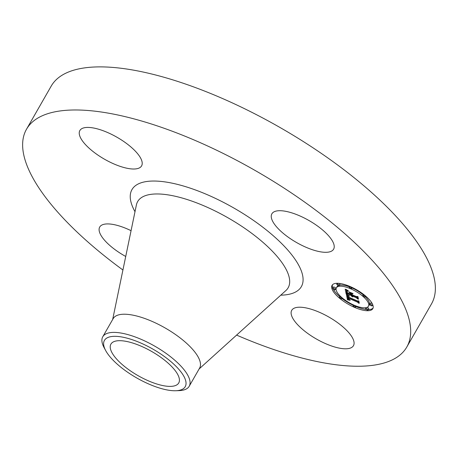 <?xml version="1.0" encoding="UTF-8"?>
<svg xmlns="http://www.w3.org/2000/svg" width="458" height="458" viewBox="0 0 458 458"><rect width="100%" height="100%" fill="white"/><g stroke="black" fill="none" stroke-linecap="round" stroke-linejoin="round"><path stroke-width="0.69" d="M310.667 309.07A35.569 12.629 29.8 0 1 342.681 326.668A35.569 12.629 29.8 0 1 353.462 345.681A35.569 12.629 29.8 0 1 334.529 346.941A35.569 12.629 29.8 0 1 302.509 329.336A35.569 12.629 29.8 0 1 291.729 310.324A35.569 12.629 29.8 0 1 310.667 309.07M122.921 269.997A219.119 77.808 29.8 0 1 37.081 185.084A219.119 77.808 29.8 0 1 26.518 129.213L51.193 86.121A219.119 77.808 29.8 0 1 223.143 98.791A219.119 77.808 29.8 0 1 420.919 248.047A219.119 77.808 29.8 0 1 431.482 303.917L406.807 347.009A219.119 77.808 29.8 0 1 236.597 335.096M26.518 129.213A219.119 77.808 29.8 0 1 198.469 141.883A219.119 77.808 29.8 0 1 396.239 291.139A219.119 77.808 29.8 0 1 406.807 347.009M105.666 350.536L104.086 347.605A49.802 17.685 29.8 0 1 102.769 336.767L113.183 318.591A49.802 17.685 29.8 0 1 152.262 321.47A49.802 17.685 29.8 0 1 197.209 355.391A49.802 17.685 29.8 0 1 199.614 368.089L189.2 386.266A49.802 17.685 29.8 0 1 179.181 390.617L175.861 390.737A46.55 16.528 29.8 0 1 137.354 378.302A46.55 16.528 29.8 0 1 105.666 350.536A46.55 16.528 29.8 0 1 152.302 348.773A46.55 16.528 29.8 0 1 183.761 376.11A46.55 16.528 29.8 0 1 175.861 390.737M102.769 336.767A49.802 17.685 29.8 0 1 153.985 345.716A49.802 17.685 29.8 0 1 186.801 373.568A49.802 17.685 29.8 0 1 189.2 386.266M176.857 372.995A39.079 13.877 29.8 0 1 178.74 382.957A39.079 13.877 29.8 0 1 148.071 380.701A39.079 13.877 29.8 0 1 112.8 354.08A39.079 13.877 29.8 0 1 110.916 344.113A39.079 13.877 29.8 0 1 141.585 346.374A39.079 13.877 29.8 0 1 176.857 372.995M273.586 222.897A35.569 12.629 29.8 0 1 271.869 213.829A35.569 12.629 29.8 0 1 299.784 215.884A35.569 12.629 29.8 0 1 331.89 240.118A35.569 12.629 29.8 0 1 333.607 249.186A35.569 12.629 29.8 0 1 305.692 247.131A35.569 12.629 29.8 0 1 273.586 222.897M122.658 167.153A35.569 12.629 29.8 0 1 90.638 149.548A35.569 12.629 29.8 0 1 79.858 130.536A35.569 12.629 29.8 0 1 98.796 129.282A35.569 12.629 29.8 0 1 130.811 146.881A35.569 12.629 29.8 0 1 141.591 165.893A35.569 12.629 29.8 0 1 122.658 167.153M125.721 256.469A35.569 12.629 29.8 0 1 101.43 236.105A35.569 12.629 29.8 0 1 99.718 227.036A35.569 12.629 29.8 0 1 131.062 230.683M350.296 286.611A23.478 8.336 29.8 0 1 372.806 308.675A23.478 8.336 29.8 0 1 354.572 307.398A23.478 8.336 29.8 0 1 332.061 285.34A23.478 8.336 29.8 0 1 350.296 286.611M350.748 288.815A18.497 6.567 29.8 0 1 368.484 306.196A18.497 6.567 29.8 0 1 354.12 305.194A18.497 6.567 29.8 0 1 336.384 287.813A18.497 6.567 29.8 0 1 350.748 288.815M346.385 294.408L349.122 296.166L347.582 295.948L347.525 296.927L357.332 301.227L358.208 301.118L358.631 303.196L357.446 302.103L348.452 298.198L348.796 299.12L350.164 300.15L348.756 299.257L347.777 297.906L348.263 299.183L350.124 300.356L347.456 299.801L346.385 294.408M346.941 294.414L349.534 296.086L346.941 294.414M348.343 296.137L348.195 296.933L357.286 300.877L358.832 300.889L359.312 303.213L358.643 301.038L357.383 301.043L347.965 296.961L347.903 296.177L348.372 296.097M345.189 289.187L348.057 291.111L346.483 291.088L346.597 292.702L350.828 294.54L347.038 292.645L346.838 291.443L347.399 291.128L347.061 291.54L347.261 292.633L350.748 294.15L350.605 293.464L348.927 292.072L352.717 293.715L351.372 293.83L351.589 294.866L356.141 296.847L357.194 296.773L357.658 299.005L356.33 297.752L352.442 296.068L352.923 296.91L351.773 295.776L352.483 296.904L351.017 295.45L347.198 293.796L346.162 293.899L345.189 289.187M345.996 289.336L348.607 291.099L345.996 289.336M353.084 293.572L349.065 291.941L353.084 293.572M352.265 294.809L356.135 296.486L357.938 296.538L358.482 299.171L357.75 296.687L356.267 296.647L352.047 294.815L352.076 293.876L352.265 294.809M333.819 288.357A1.426 0.504 29.8 0 1 335.182 289.696A1.426 0.504 29.8 0 1 334.077 289.616A1.426 0.504 29.8 0 1 332.714 288.282A1.426 0.504 29.8 0 1 333.819 288.357M350.393 287.086A1.426 0.504 29.8 0 1 351.755 288.42A1.426 0.504 29.8 0 1 350.651 288.345A1.426 0.504 29.8 0 1 349.288 287.006A1.426 0.504 29.8 0 1 350.393 287.086M337.884 284.137A1.426 0.504 29.8 0 1 339.246 285.471A1.426 0.504 29.8 0 1 338.141 285.397A1.426 0.504 29.8 0 1 336.779 284.057A1.426 0.504 29.8 0 1 337.884 284.137M370.791 304.393A1.426 0.504 29.8 0 1 372.154 305.732A1.426 0.504 29.8 0 1 371.049 305.652A1.426 0.504 29.8 0 1 369.686 304.318A1.426 0.504 29.8 0 1 370.791 304.393M364.024 295.479A1.426 0.504 29.8 0 1 365.387 296.813A1.426 0.504 29.8 0 1 364.282 296.738A1.426 0.504 29.8 0 1 362.919 295.399A1.426 0.504 29.8 0 1 364.024 295.479M354.475 306.923A1.426 0.504 29.8 0 1 353.112 305.589A1.426 0.504 29.8 0 1 354.217 305.663A1.426 0.504 29.8 0 1 355.58 307.003A1.426 0.504 29.8 0 1 354.475 306.923M340.844 298.536A1.426 0.504 29.8 0 1 339.481 297.196A1.426 0.504 29.8 0 1 340.586 297.276A1.426 0.504 29.8 0 1 341.949 298.61A1.426 0.504 29.8 0 1 340.844 298.536M366.99 309.877A1.426 0.504 29.8 0 1 365.621 308.537A1.426 0.504 29.8 0 1 366.726 308.618A1.426 0.504 29.8 0 1 368.095 309.952A1.426 0.504 29.8 0 1 366.99 309.877M351.446 294.196L351.109 294.047M350.828 294.54L351.441 293.166M346.448 291.145L346.883 290.383L346.483 291.088L346.248 289.96M347.198 293.796L347.582 293.131M346.162 293.899L346.798 292.794M351.017 295.45L351.521 294.557M351.074 295.593L351.561 294.746M351.154 295.742L351.641 294.895M351.252 295.891L351.79 294.958M351.372 296.04L351.95 295.026M351.509 296.183L352.128 295.101M351.664 296.326L351.83 296.04M351.773 295.776L352.15 295.112M352.196 295.96L352.58 295.301M352.219 296.051L352.637 295.324M352.254 296.137L352.706 295.353M352.299 296.229L352.786 295.387M352.442 296.068L352.82 295.404M356.33 297.752L356.879 296.795M351.372 293.83L351.692 293.275M350.605 293.464L350.908 292.931M350.748 294.15L351.338 293.12M346.82 291.569L347.044 291.173M346.826 291.723L347.158 291.139M346.849 291.895L347.061 291.534M350.771 294.265L351.406 293.149M346.529 291.042L346.901 290.395M346.586 291.013L346.929 290.412M346.654 290.985L346.969 290.441M346.74 290.973L347.027 290.475M346.843 290.962L347.101 290.521M346.964 290.962L347.187 290.572M347.107 290.967L347.29 290.641M347.903 297.677L347.759 297.03M347.519 295.925L347.324 295.044M347.456 299.801L348.011 298.834M347.748 299.853L348.183 299.091M348.034 299.91L348.378 299.297M348.315 299.961L348.59 299.48M348.59 300.024L348.807 299.641M348.859 300.082L349.03 299.784M347.777 297.906L348.177 297.208M348.229 298.147L348.647 297.419M348.275 298.416L348.807 297.488M348.452 298.198L348.853 297.505M357.446 302.103L357.99 301.146M347.53 295.977L347.857 295.404M347.582 295.948L347.885 295.421M347.651 295.931L347.925 295.444M347.725 295.92L347.977 295.479M347.817 295.92L348.04 295.519M347.914 295.92L348.12 295.57M348.034 295.937L348.212 295.622M347.868 296.406L348.051 296.08M347.874 296.475L348.103 296.074M347.88 296.549L348.149 296.074M347.891 296.624L348.206 296.074M347.908 296.71L348.269 296.08M359.089 303.213L359.255 302.927M352.047 294.815L352.208 294.528M358.259 299.177L358.425 298.891M332.456 284.796A23.478 8.336 -150.2 0 0 332.8 288.134M333.258 289.13A23.478 8.336 -150.2 0 0 339.779 296.681M342.017 298.496A23.478 8.336 -150.2 0 0 353.255 305.343M355.86 306.511A23.478 8.336 -150.2 0 0 366.268 309.465M368.306 309.579A23.478 8.336 -150.2 0 0 373.075 308.057M368.484 306.196L369.148 305.045A18.497 6.567 -150.2 0 0 365.37 296.841M363.217 294.883A18.497 6.567 -150.2 0 0 352.036 287.939M349.385 286.84A18.497 6.567 -150.2 0 0 339.401 285.202M338.422 285.506A18.497 6.567 -150.2 0 0 337.042 286.656L336.384 287.813M335.182 289.696L335.846 288.54A1.426 0.504 -150.2 0 0 334.477 287.2A1.426 0.504 -150.2 0 0 333.372 287.126L332.714 288.282M339.246 285.471L339.905 284.321A1.426 0.504 -150.2 0 0 339.264 283.393M372.274 303.728A1.426 0.504 -150.2 0 0 371.449 303.242A1.426 0.504 -150.2 0 0 370.345 303.162L369.686 304.318M340.157 296.017A1.426 0.504 -150.2 0 0 340.139 296.045L339.481 297.196M368.095 309.952L368.753 308.795A1.426 0.504 -150.2 0 0 367.39 307.461A1.426 0.504 -150.2 0 0 367.11 307.352M112.674 319.478L136.398 204.938A86.717 30.795 29.8 0 1 201.308 204.715A86.717 30.795 29.8 0 1 283.977 265.646A86.717 30.795 29.8 0 1 285.889 290.549L199.104 368.976M135.001 211.688A97.606 34.659 29.8 0 1 186.12 186.818A97.606 34.659 29.8 0 1 296.652 261.73A97.606 34.659 29.8 0 1 280.771 295.175M346.878 292.021L347.055 291.712M352.276 287.515L351.755 288.42M349.666 286.347L349.288 287.006M337.225 283.279L336.779 284.057M372.732 304.725L372.154 305.732M365.753 296.177L365.387 296.813M363.515 294.362L362.919 295.399M353.496 304.919L353.112 305.589M356.147 306.013L355.58 307.003M342.315 297.975L341.949 298.61M366.125 307.656L365.621 308.537"/></g></svg>
